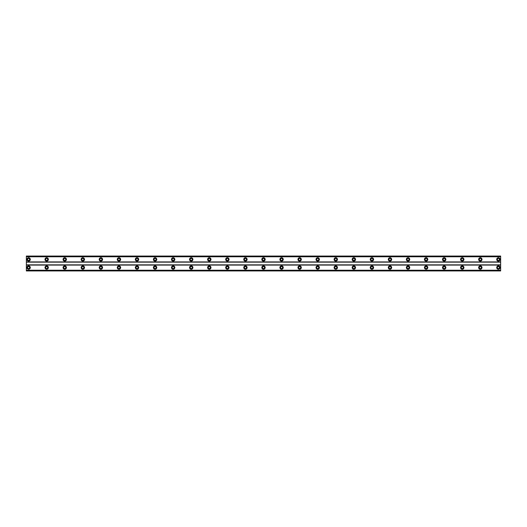 <?xml version="1.0" encoding="UTF-8"?>
<svg xmlns="http://www.w3.org/2000/svg" width="527" height="527" viewBox="0 0 527 527"><rect width="100%" height="100%" fill="white"/><g stroke="black" fill="none" stroke-linecap="round" stroke-linejoin="round"><path stroke-width="0.79" d="M28.61 260.45A1.014 1.014 0 0 1 27.595 259.436A1.014 1.014 0 0 1 28.61 258.421A1.014 1.014 0 0 1 29.624 259.436A1.014 1.014 0 0 1 28.61 260.45M498.39 260.45A1.014 1.014 0 0 1 497.376 259.436A1.014 1.014 0 0 1 498.39 258.421A1.014 1.014 0 0 1 499.405 259.436A1.014 1.014 0 0 1 498.39 260.45M480.321 260.45A1.014 1.014 0 0 1 479.306 259.436A1.014 1.014 0 0 1 480.321 258.421A1.014 1.014 0 0 1 481.342 259.436A1.014 1.014 0 0 1 480.321 260.45M462.251 260.45A1.014 1.014 0 0 1 461.237 259.436A1.014 1.014 0 0 1 462.251 258.421A1.014 1.014 0 0 1 463.273 259.436A1.014 1.014 0 0 1 462.251 260.45M444.189 260.45A1.014 1.014 0 0 1 443.167 259.436A1.014 1.014 0 0 1 444.189 258.421A1.014 1.014 0 0 1 445.203 259.436A1.014 1.014 0 0 1 444.189 260.45M426.119 260.45A1.014 1.014 0 0 1 425.098 259.436A1.014 1.014 0 0 1 426.119 258.421A1.014 1.014 0 0 1 427.133 259.436A1.014 1.014 0 0 1 426.119 260.45M408.05 260.45A1.014 1.014 0 0 1 407.035 259.436A1.014 1.014 0 0 1 408.05 258.421A1.014 1.014 0 0 1 409.064 259.436A1.014 1.014 0 0 1 408.05 260.45M389.98 260.45A1.014 1.014 0 0 1 388.966 259.436A1.014 1.014 0 0 1 389.98 258.421A1.014 1.014 0 0 1 390.994 259.436A1.014 1.014 0 0 1 389.98 260.45M371.91 260.45A1.014 1.014 0 0 1 370.896 259.436A1.014 1.014 0 0 1 371.91 258.421A1.014 1.014 0 0 1 372.925 259.436A1.014 1.014 0 0 1 371.91 260.45M353.841 260.45A1.014 1.014 0 0 1 352.827 259.436A1.014 1.014 0 0 1 353.841 258.421A1.014 1.014 0 0 1 354.862 259.436A1.014 1.014 0 0 1 353.841 260.45M335.771 260.45A1.014 1.014 0 0 1 334.757 259.436A1.014 1.014 0 0 1 335.771 258.421A1.014 1.014 0 0 1 336.793 259.436A1.014 1.014 0 0 1 335.771 260.45M317.709 260.45A1.014 1.014 0 0 1 316.687 259.436A1.014 1.014 0 0 1 317.709 258.421A1.014 1.014 0 0 1 318.723 259.436A1.014 1.014 0 0 1 317.709 260.45M299.639 260.45A1.014 1.014 0 0 1 298.618 259.436A1.014 1.014 0 0 1 299.639 258.421A1.014 1.014 0 0 1 300.653 259.436A1.014 1.014 0 0 1 299.639 260.45M281.57 260.45A1.014 1.014 0 0 1 280.555 259.436A1.014 1.014 0 0 1 281.57 258.421A1.014 1.014 0 0 1 282.584 259.436A1.014 1.014 0 0 1 281.57 260.45M263.5 260.45A1.014 1.014 0 0 1 262.486 259.436A1.014 1.014 0 0 1 263.5 258.421A1.014 1.014 0 0 1 264.514 259.436A1.014 1.014 0 0 1 263.5 260.45M245.43 260.45A1.014 1.014 0 0 1 244.416 259.436A1.014 1.014 0 0 1 245.43 258.421A1.014 1.014 0 0 1 246.445 259.436A1.014 1.014 0 0 1 245.43 260.45M227.361 260.45A1.014 1.014 0 0 1 226.346 259.436A1.014 1.014 0 0 1 227.361 258.421A1.014 1.014 0 0 1 228.382 259.436A1.014 1.014 0 0 1 227.361 260.45M209.291 260.45A1.014 1.014 0 0 1 208.277 259.436A1.014 1.014 0 0 1 209.291 258.421A1.014 1.014 0 0 1 210.313 259.436A1.014 1.014 0 0 1 209.291 260.45M191.229 260.45A1.014 1.014 0 0 1 190.207 259.436A1.014 1.014 0 0 1 191.229 258.421A1.014 1.014 0 0 1 192.243 259.436A1.014 1.014 0 0 1 191.229 260.45M173.159 260.45A1.014 1.014 0 0 1 172.138 259.436A1.014 1.014 0 0 1 173.159 258.421A1.014 1.014 0 0 1 174.173 259.436A1.014 1.014 0 0 1 173.159 260.45M155.09 260.45A1.014 1.014 0 0 1 154.075 259.436A1.014 1.014 0 0 1 155.09 258.421A1.014 1.014 0 0 1 156.104 259.436A1.014 1.014 0 0 1 155.09 260.45M137.02 260.45A1.014 1.014 0 0 1 136.006 259.436A1.014 1.014 0 0 1 137.02 258.421A1.014 1.014 0 0 1 138.034 259.436A1.014 1.014 0 0 1 137.02 260.45M118.95 260.45A1.014 1.014 0 0 1 117.936 259.436A1.014 1.014 0 0 1 118.95 258.421A1.014 1.014 0 0 1 119.965 259.436A1.014 1.014 0 0 1 118.95 260.45M100.881 260.45A1.014 1.014 0 0 1 99.866 259.436A1.014 1.014 0 0 1 100.881 258.421A1.014 1.014 0 0 1 101.902 259.436A1.014 1.014 0 0 1 100.881 260.45M82.811 260.45A1.014 1.014 0 0 1 81.797 259.436A1.014 1.014 0 0 1 82.811 258.421A1.014 1.014 0 0 1 83.833 259.436A1.014 1.014 0 0 1 82.811 260.45M64.749 260.45A1.014 1.014 0 0 1 63.727 259.436A1.014 1.014 0 0 1 64.749 258.421A1.014 1.014 0 0 1 65.763 259.436A1.014 1.014 0 0 1 64.749 260.45M46.679 260.45A1.014 1.014 0 0 1 45.658 259.436A1.014 1.014 0 0 1 46.679 258.421A1.014 1.014 0 0 1 47.694 259.436A1.014 1.014 0 0 1 46.679 260.45M28.61 265.871A1.693 1.693 0 0 0 26.917 267.564A1.693 1.693 0 0 0 28.61 269.257A1.693 1.693 0 0 0 30.302 267.564A1.693 1.693 0 0 0 28.61 265.871M498.39 265.871A1.693 1.693 0 0 0 496.697 267.564A1.693 1.693 0 0 0 498.39 269.257A1.693 1.693 0 0 0 500.083 267.564A1.693 1.693 0 0 0 498.39 265.871M480.321 265.871A1.693 1.693 0 0 0 478.628 267.564A1.693 1.693 0 0 0 480.321 269.257A1.693 1.693 0 0 0 482.014 267.564A1.693 1.693 0 0 0 480.321 265.871M462.251 265.871A1.693 1.693 0 0 0 460.558 267.564A1.693 1.693 0 0 0 462.251 269.257A1.693 1.693 0 0 0 463.951 267.564A1.693 1.693 0 0 0 462.251 265.871M444.189 265.871A1.693 1.693 0 0 0 442.489 267.564A1.693 1.693 0 0 0 444.189 269.257A1.693 1.693 0 0 0 445.882 267.564A1.693 1.693 0 0 0 444.189 265.871M426.119 265.871A1.693 1.693 0 0 0 424.426 267.564A1.693 1.693 0 0 0 426.119 269.257A1.693 1.693 0 0 0 427.812 267.564A1.693 1.693 0 0 0 426.119 265.871M408.05 265.871A1.693 1.693 0 0 0 406.357 267.564A1.693 1.693 0 0 0 408.05 269.257A1.693 1.693 0 0 0 409.742 267.564A1.693 1.693 0 0 0 408.05 265.871M389.98 265.871A1.693 1.693 0 0 0 388.287 267.564A1.693 1.693 0 0 0 389.98 269.257A1.693 1.693 0 0 0 391.673 267.564A1.693 1.693 0 0 0 389.98 265.871M371.91 265.871A1.693 1.693 0 0 0 370.217 267.564A1.693 1.693 0 0 0 371.91 269.257A1.693 1.693 0 0 0 373.603 267.564A1.693 1.693 0 0 0 371.91 265.871M353.841 265.871A1.693 1.693 0 0 0 352.148 267.564A1.693 1.693 0 0 0 353.841 269.257A1.693 1.693 0 0 0 355.534 267.564A1.693 1.693 0 0 0 353.841 265.871M335.771 265.871A1.693 1.693 0 0 0 334.078 267.564A1.693 1.693 0 0 0 335.771 269.257A1.693 1.693 0 0 0 337.471 267.564A1.693 1.693 0 0 0 335.771 265.871M317.709 265.871A1.693 1.693 0 0 0 316.009 267.564A1.693 1.693 0 0 0 317.709 269.257A1.693 1.693 0 0 0 319.402 267.564A1.693 1.693 0 0 0 317.709 265.871M299.639 265.871A1.693 1.693 0 0 0 297.946 267.564A1.693 1.693 0 0 0 299.639 269.257A1.693 1.693 0 0 0 301.332 267.564A1.693 1.693 0 0 0 299.639 265.871M281.57 265.871A1.693 1.693 0 0 0 279.877 267.564A1.693 1.693 0 0 0 281.57 269.257A1.693 1.693 0 0 0 283.262 267.564A1.693 1.693 0 0 0 281.57 265.871M263.5 265.871A1.693 1.693 0 0 0 261.807 267.564A1.693 1.693 0 0 0 263.5 269.257A1.693 1.693 0 0 0 265.193 267.564A1.693 1.693 0 0 0 263.5 265.871M245.43 265.871A1.693 1.693 0 0 0 243.737 267.564A1.693 1.693 0 0 0 245.43 269.257A1.693 1.693 0 0 0 247.123 267.564A1.693 1.693 0 0 0 245.43 265.871M227.361 265.871A1.693 1.693 0 0 0 225.668 267.564A1.693 1.693 0 0 0 227.361 269.257A1.693 1.693 0 0 0 229.054 267.564A1.693 1.693 0 0 0 227.361 265.871M209.291 265.871A1.693 1.693 0 0 0 207.598 267.564A1.693 1.693 0 0 0 209.291 269.257A1.693 1.693 0 0 0 210.991 267.564A1.693 1.693 0 0 0 209.291 265.871M191.229 265.871A1.693 1.693 0 0 0 189.529 267.564A1.693 1.693 0 0 0 191.229 269.257A1.693 1.693 0 0 0 192.922 267.564A1.693 1.693 0 0 0 191.229 265.871M173.159 265.871A1.693 1.693 0 0 0 171.466 267.564A1.693 1.693 0 0 0 173.159 269.257A1.693 1.693 0 0 0 174.852 267.564A1.693 1.693 0 0 0 173.159 265.871M155.09 265.871A1.693 1.693 0 0 0 153.397 267.564A1.693 1.693 0 0 0 155.09 269.257A1.693 1.693 0 0 0 156.782 267.564A1.693 1.693 0 0 0 155.09 265.871M137.02 265.871A1.693 1.693 0 0 0 135.327 267.564A1.693 1.693 0 0 0 137.02 269.257A1.693 1.693 0 0 0 138.713 267.564A1.693 1.693 0 0 0 137.02 265.871M118.95 265.871A1.693 1.693 0 0 0 117.257 267.564A1.693 1.693 0 0 0 118.95 269.257A1.693 1.693 0 0 0 120.643 267.564A1.693 1.693 0 0 0 118.95 265.871M100.881 265.871A1.693 1.693 0 0 0 99.188 267.564A1.693 1.693 0 0 0 100.881 269.257A1.693 1.693 0 0 0 102.574 267.564A1.693 1.693 0 0 0 100.881 265.871M82.811 265.871A1.693 1.693 0 0 0 81.118 267.564A1.693 1.693 0 0 0 82.811 269.257A1.693 1.693 0 0 0 84.511 267.564A1.693 1.693 0 0 0 82.811 265.871M64.749 265.871A1.693 1.693 0 0 0 63.049 267.564A1.693 1.693 0 0 0 64.749 269.257A1.693 1.693 0 0 0 66.442 267.564A1.693 1.693 0 0 0 64.749 265.871M46.679 265.871A1.693 1.693 0 0 0 44.986 267.564A1.693 1.693 0 0 0 46.679 269.257A1.693 1.693 0 0 0 48.372 267.564A1.693 1.693 0 0 0 46.679 265.871M28.61 257.743A1.693 1.693 0 0 0 26.917 259.436A1.693 1.693 0 0 0 28.61 261.128A1.693 1.693 0 0 0 30.302 259.436A1.693 1.693 0 0 0 28.61 257.743M498.39 257.743A1.693 1.693 0 0 0 496.697 259.436A1.693 1.693 0 0 0 498.39 261.128A1.693 1.693 0 0 0 500.083 259.436A1.693 1.693 0 0 0 498.39 257.743M480.321 257.743A1.693 1.693 0 0 0 478.628 259.436A1.693 1.693 0 0 0 480.321 261.128A1.693 1.693 0 0 0 482.014 259.436A1.693 1.693 0 0 0 480.321 257.743M462.251 257.743A1.693 1.693 0 0 0 460.558 259.436A1.693 1.693 0 0 0 462.251 261.128A1.693 1.693 0 0 0 463.951 259.436A1.693 1.693 0 0 0 462.251 257.743M444.189 257.743A1.693 1.693 0 0 0 442.489 259.436A1.693 1.693 0 0 0 444.189 261.128A1.693 1.693 0 0 0 445.882 259.436A1.693 1.693 0 0 0 444.189 257.743M426.119 257.743A1.693 1.693 0 0 0 424.426 259.436A1.693 1.693 0 0 0 426.119 261.128A1.693 1.693 0 0 0 427.812 259.436A1.693 1.693 0 0 0 426.119 257.743M408.05 257.743A1.693 1.693 0 0 0 406.357 259.436A1.693 1.693 0 0 0 408.05 261.128A1.693 1.693 0 0 0 409.742 259.436A1.693 1.693 0 0 0 408.05 257.743M389.98 257.743A1.693 1.693 0 0 0 388.287 259.436A1.693 1.693 0 0 0 389.98 261.128A1.693 1.693 0 0 0 391.673 259.436A1.693 1.693 0 0 0 389.98 257.743M371.91 257.743A1.693 1.693 0 0 0 370.217 259.436A1.693 1.693 0 0 0 371.91 261.128A1.693 1.693 0 0 0 373.603 259.436A1.693 1.693 0 0 0 371.91 257.743M353.841 257.743A1.693 1.693 0 0 0 352.148 259.436A1.693 1.693 0 0 0 353.841 261.128A1.693 1.693 0 0 0 355.534 259.436A1.693 1.693 0 0 0 353.841 257.743M335.771 257.743A1.693 1.693 0 0 0 334.078 259.436A1.693 1.693 0 0 0 335.771 261.128A1.693 1.693 0 0 0 337.471 259.436A1.693 1.693 0 0 0 335.771 257.743M317.709 257.743A1.693 1.693 0 0 0 316.009 259.436A1.693 1.693 0 0 0 317.709 261.128A1.693 1.693 0 0 0 319.402 259.436A1.693 1.693 0 0 0 317.709 257.743M299.639 257.743A1.693 1.693 0 0 0 297.946 259.436A1.693 1.693 0 0 0 299.639 261.128A1.693 1.693 0 0 0 301.332 259.436A1.693 1.693 0 0 0 299.639 257.743M281.57 257.743A1.693 1.693 0 0 0 279.877 259.436A1.693 1.693 0 0 0 281.57 261.128A1.693 1.693 0 0 0 283.262 259.436A1.693 1.693 0 0 0 281.57 257.743M263.5 257.743A1.693 1.693 0 0 0 261.807 259.436A1.693 1.693 0 0 0 263.5 261.128A1.693 1.693 0 0 0 265.193 259.436A1.693 1.693 0 0 0 263.5 257.743M245.43 257.743A1.693 1.693 0 0 0 243.737 259.436A1.693 1.693 0 0 0 245.43 261.128A1.693 1.693 0 0 0 247.123 259.436A1.693 1.693 0 0 0 245.43 257.743M227.361 257.743A1.693 1.693 0 0 0 225.668 259.436A1.693 1.693 0 0 0 227.361 261.128A1.693 1.693 0 0 0 229.054 259.436A1.693 1.693 0 0 0 227.361 257.743M209.291 257.743A1.693 1.693 0 0 0 207.598 259.436A1.693 1.693 0 0 0 209.291 261.128A1.693 1.693 0 0 0 210.991 259.436A1.693 1.693 0 0 0 209.291 257.743M191.229 257.743A1.693 1.693 0 0 0 189.529 259.436A1.693 1.693 0 0 0 191.229 261.128A1.693 1.693 0 0 0 192.922 259.436A1.693 1.693 0 0 0 191.229 257.743M173.159 257.743A1.693 1.693 0 0 0 171.466 259.436A1.693 1.693 0 0 0 173.159 261.128A1.693 1.693 0 0 0 174.852 259.436A1.693 1.693 0 0 0 173.159 257.743M155.09 257.743A1.693 1.693 0 0 0 153.397 259.436A1.693 1.693 0 0 0 155.09 261.128A1.693 1.693 0 0 0 156.782 259.436A1.693 1.693 0 0 0 155.09 257.743M137.02 257.743A1.693 1.693 0 0 0 135.327 259.436A1.693 1.693 0 0 0 137.02 261.128A1.693 1.693 0 0 0 138.713 259.436A1.693 1.693 0 0 0 137.02 257.743M118.95 257.743A1.693 1.693 0 0 0 117.257 259.436A1.693 1.693 0 0 0 118.95 261.128A1.693 1.693 0 0 0 120.643 259.436A1.693 1.693 0 0 0 118.95 257.743M100.881 257.743A1.693 1.693 0 0 0 99.188 259.436A1.693 1.693 0 0 0 100.881 261.128A1.693 1.693 0 0 0 102.574 259.436A1.693 1.693 0 0 0 100.881 257.743M82.811 257.743A1.693 1.693 0 0 0 81.118 259.436A1.693 1.693 0 0 0 82.811 261.128A1.693 1.693 0 0 0 84.511 259.436A1.693 1.693 0 0 0 82.811 257.743M64.749 257.743A1.693 1.693 0 0 0 63.049 259.436A1.693 1.693 0 0 0 64.749 261.128A1.693 1.693 0 0 0 66.442 259.436A1.693 1.693 0 0 0 64.749 257.743M46.679 257.743A1.693 1.693 0 0 0 44.986 259.436A1.693 1.693 0 0 0 46.679 261.128A1.693 1.693 0 0 0 48.372 259.436A1.693 1.693 0 0 0 46.679 257.743M28.61 268.579A1.014 1.014 0 0 1 27.595 267.564A1.014 1.014 0 0 1 28.61 266.55A1.014 1.014 0 0 1 29.624 267.564A1.014 1.014 0 0 1 28.61 268.579M498.39 268.579A1.014 1.014 0 0 1 497.376 267.564A1.014 1.014 0 0 1 498.39 266.55A1.014 1.014 0 0 1 499.405 267.564A1.014 1.014 0 0 1 498.39 268.579M480.321 268.579A1.014 1.014 0 0 1 479.306 267.564A1.014 1.014 0 0 1 480.321 266.55A1.014 1.014 0 0 1 481.342 267.564A1.014 1.014 0 0 1 480.321 268.579M462.251 268.579A1.014 1.014 0 0 1 461.237 267.564A1.014 1.014 0 0 1 462.251 266.55A1.014 1.014 0 0 1 463.273 267.564A1.014 1.014 0 0 1 462.251 268.579M444.189 268.579A1.014 1.014 0 0 1 443.167 267.564A1.014 1.014 0 0 1 444.189 266.55A1.014 1.014 0 0 1 445.203 267.564A1.014 1.014 0 0 1 444.189 268.579M426.119 268.579A1.014 1.014 0 0 1 425.098 267.564A1.014 1.014 0 0 1 426.119 266.55A1.014 1.014 0 0 1 427.133 267.564A1.014 1.014 0 0 1 426.119 268.579M408.05 268.579A1.014 1.014 0 0 1 407.035 267.564A1.014 1.014 0 0 1 408.05 266.55A1.014 1.014 0 0 1 409.064 267.564A1.014 1.014 0 0 1 408.05 268.579M389.98 268.579A1.014 1.014 0 0 1 388.966 267.564A1.014 1.014 0 0 1 389.98 266.55A1.014 1.014 0 0 1 390.994 267.564A1.014 1.014 0 0 1 389.98 268.579M371.91 268.579A1.014 1.014 0 0 1 370.896 267.564A1.014 1.014 0 0 1 371.91 266.55A1.014 1.014 0 0 1 372.925 267.564A1.014 1.014 0 0 1 371.91 268.579M353.841 268.579A1.014 1.014 0 0 1 352.827 267.564A1.014 1.014 0 0 1 353.841 266.55A1.014 1.014 0 0 1 354.862 267.564A1.014 1.014 0 0 1 353.841 268.579M335.771 268.579A1.014 1.014 0 0 1 334.757 267.564A1.014 1.014 0 0 1 335.771 266.55A1.014 1.014 0 0 1 336.793 267.564A1.014 1.014 0 0 1 335.771 268.579M317.709 268.579A1.014 1.014 0 0 1 316.687 267.564A1.014 1.014 0 0 1 317.709 266.55A1.014 1.014 0 0 1 318.723 267.564A1.014 1.014 0 0 1 317.709 268.579M299.639 268.579A1.014 1.014 0 0 1 298.618 267.564A1.014 1.014 0 0 1 299.639 266.55A1.014 1.014 0 0 1 300.653 267.564A1.014 1.014 0 0 1 299.639 268.579M281.57 268.579A1.014 1.014 0 0 1 280.555 267.564A1.014 1.014 0 0 1 281.57 266.55A1.014 1.014 0 0 1 282.584 267.564A1.014 1.014 0 0 1 281.57 268.579M263.5 268.579A1.014 1.014 0 0 1 262.486 267.564A1.014 1.014 0 0 1 263.5 266.55A1.014 1.014 0 0 1 264.514 267.564A1.014 1.014 0 0 1 263.5 268.579M245.43 268.579A1.014 1.014 0 0 1 244.416 267.564A1.014 1.014 0 0 1 245.43 266.55A1.014 1.014 0 0 1 246.445 267.564A1.014 1.014 0 0 1 245.43 268.579M227.361 268.579A1.014 1.014 0 0 1 226.346 267.564A1.014 1.014 0 0 1 227.361 266.55A1.014 1.014 0 0 1 228.382 267.564A1.014 1.014 0 0 1 227.361 268.579M209.291 268.579A1.014 1.014 0 0 1 208.277 267.564A1.014 1.014 0 0 1 209.291 266.55A1.014 1.014 0 0 1 210.313 267.564A1.014 1.014 0 0 1 209.291 268.579M191.229 268.579A1.014 1.014 0 0 1 190.207 267.564A1.014 1.014 0 0 1 191.229 266.55A1.014 1.014 0 0 1 192.243 267.564A1.014 1.014 0 0 1 191.229 268.579M173.159 268.579A1.014 1.014 0 0 1 172.138 267.564A1.014 1.014 0 0 1 173.159 266.55A1.014 1.014 0 0 1 174.173 267.564A1.014 1.014 0 0 1 173.159 268.579M155.09 268.579A1.014 1.014 0 0 1 154.075 267.564A1.014 1.014 0 0 1 155.09 266.55A1.014 1.014 0 0 1 156.104 267.564A1.014 1.014 0 0 1 155.09 268.579M137.02 268.579A1.014 1.014 0 0 1 136.006 267.564A1.014 1.014 0 0 1 137.02 266.55A1.014 1.014 0 0 1 138.034 267.564A1.014 1.014 0 0 1 137.02 268.579M118.95 268.579A1.014 1.014 0 0 1 117.936 267.564A1.014 1.014 0 0 1 118.95 266.55A1.014 1.014 0 0 1 119.965 267.564A1.014 1.014 0 0 1 118.95 268.579M100.881 268.579A1.014 1.014 0 0 1 99.866 267.564A1.014 1.014 0 0 1 100.881 266.55A1.014 1.014 0 0 1 101.902 267.564A1.014 1.014 0 0 1 100.881 268.579M82.811 268.579A1.014 1.014 0 0 1 81.797 267.564A1.014 1.014 0 0 1 82.811 266.55A1.014 1.014 0 0 1 83.833 267.564A1.014 1.014 0 0 1 82.811 268.579M64.749 268.579A1.014 1.014 0 0 1 63.727 267.564A1.014 1.014 0 0 1 64.749 266.55A1.014 1.014 0 0 1 65.763 267.564A1.014 1.014 0 0 1 64.749 268.579M46.679 268.579A1.014 1.014 0 0 1 45.658 267.564A1.014 1.014 0 0 1 46.679 266.55A1.014 1.014 0 0 1 47.694 267.564A1.014 1.014 0 0 1 46.679 268.579M26.35 270.95L26.35 256.05L500.65 256.05L500.65 270.95L26.35 270.95M500.65 270.219L26.35 270.219M26.35 265.081L500.65 265.081M500.65 264.857L26.35 264.857M26.35 262.143L500.65 262.143M500.65 261.919L26.35 261.919M26.35 256.781L500.65 256.781M500.65 270.555L26.35 270.555M26.35 256.445L500.65 256.445M500.65 270.878L26.35 270.878M26.35 256.122L500.65 256.122"/></g></svg>

